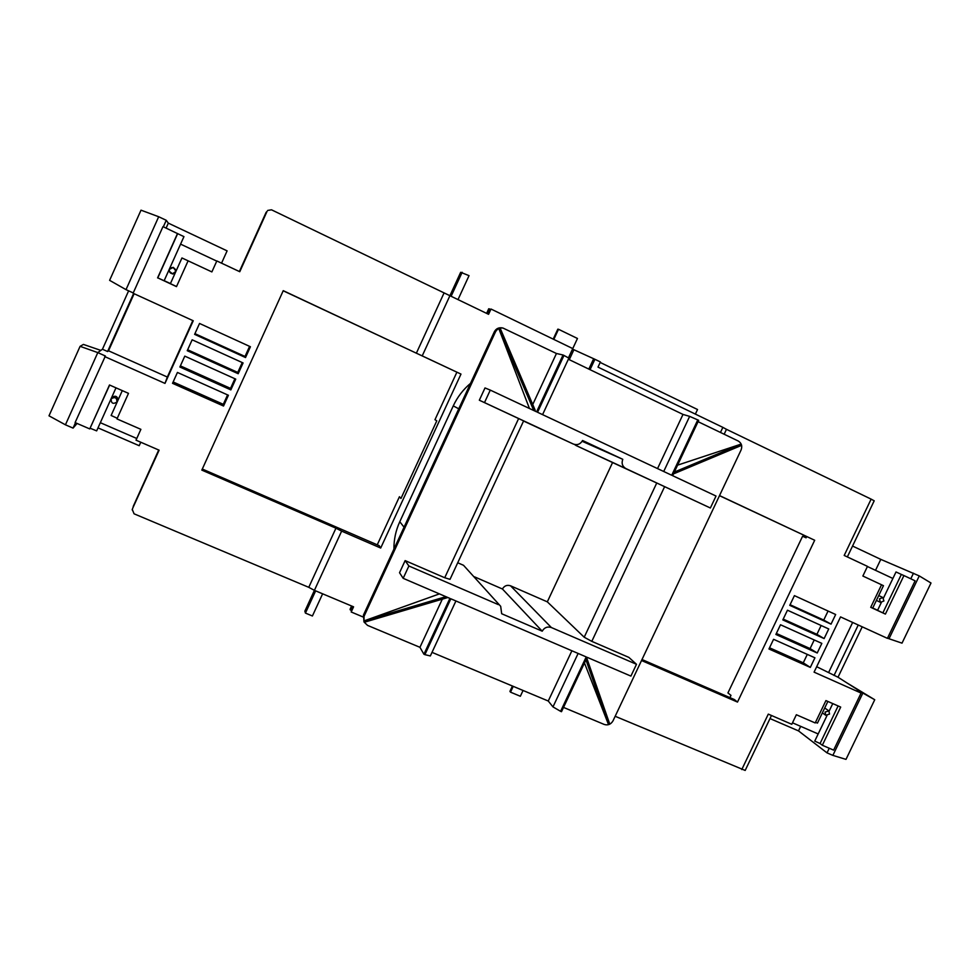 <?xml version="1.0" encoding="UTF-8"?>
<svg xmlns="http://www.w3.org/2000/svg" width="980" height="980" viewBox="0 0 980 980"><rect width="100%" height="100%" fill="white"/><g stroke="black" fill="none" stroke-linecap="round" stroke-linejoin="round"><path stroke-width="1.47" d="M558.514 329.28L553.81 339.411L572.761 348.586L577.465 338.48L558.514 329.28L557.816 329.17L553.198 339.117M175.249 272.857L172.456 273.726L175.273 271.962C175.886 269.806 175.102 268.349 172.921 267.589L169.516 269.292C168.915 271.754 169.907 273.236 172.456 273.726M176.008 271.178L173.46 267.699L176.008 271.178M879.428 598.903L880.457 602.357L883.899 600.985L882.858 597.518L879.428 598.903M825.05 712.092L825.736 715.265L829.545 714.065L828.847 710.88L825.05 712.092M172.921 267.589L175.971 269.966M111.132 399.215C111.218 403.319 113.055 404.324 116.657 402.216L116.926 401.751C116.89 397.696 115.077 396.667 111.475 398.64L111.132 399.215M176.057 271.056L173.264 267.381L169.503 269.316M171.035 267.797L173.35 267.393M118.176 399.779C117.245 396.091 115.187 395.308 112.014 397.451L111.438 398.676M112.271 397.145L111.928 398.039M266.683 211.741L239.61 271.644L266.695 211.729M158.785 450.041L133.182 506.709L158.797 450.041M132.741 508.13L159.115 450.188L136.012 440.167L140.887 429.338L116.975 418.926L128.49 393.348L109.49 384.981L89.756 428.922L75.093 422.588L105.399 355.997L97.792 352.604L102.447 349.235L128.625 290.827M455.921 600.973L430.343 655.951L424.879 654.652L450.849 598.792L586.212 656.918L560.597 711.321L561.503 711.701L587.118 657.311L630.912 676.102L636.486 664.293L551.36 627.531C547.428 626.293 544.378 627.506 542.21 631.181L501.674 613.737L500.682 606.314L463.516 565.288L457.721 562.765M463.516 565.288L500.682 606.314M542.21 631.181L502.434 588.992L474.516 576.84M502.434 588.992C504.345 585.746 507.052 584.693 510.531 585.795L551.36 627.531M532.74 404.52L556.444 353.498L563.035 354.993L536.611 411.845L490.282 390.101L484.5 402.596L573.349 444.05C577.306 445.41 580.38 444.222 582.573 440.498L622.778 459.314C621.332 463.369 622.374 466.455 625.902 468.575L576.032 445.508L612.574 462.548L547.318 601.843L510.531 585.795M576.032 445.508L574.488 444.454M529.359 423.728L573.325 444.038M523.565 421.033L573.349 444.05M377.239 544.831L399.436 496.725L400.967 498.477L436.786 420.849L434.973 419.697L456.827 372.314M133.366 506.096L158.711 450.016M134.125 293.718L108.523 350.803L167.347 377.043L164.983 383.401L193.244 320.766L133.096 293.253L162.974 226.625L177.65 233.644L157.792 277.879L164.113 280.77L183.946 236.633L177.65 233.644M192.827 320.57L167.347 377.043M556.444 353.498L502.973 328.043C499.58 327.639 497.056 328.986 495.39 332.061L364.046 616.322L364.009 621.982L367.524 625.375L419.942 647.314L442.311 599.16M439.42 593.892L363.825 620.977L364.278 622.276L447.86 597.518M498.379 604.635L408.88 565.987L405.132 560.609L399.534 572.724L403.172 578.323L449.894 598.388L423.924 654.248L419.942 647.314M405.132 560.609L444.724 577.735L518.628 418.558L523.626 420.886L450.016 579.351L444.724 577.735M490.282 390.101L485.002 387.945L479.33 400.22L518.628 418.558M529.457 408.488L498.869 328.766L500.168 328.227L535.154 410.167L534.798 410.988M663.717 471.49L689.651 416.377L682.999 414.43L657.543 468.587M682.999 414.43L568.351 359.231M432.009 652.361L548.261 701.019L571.891 650.769M563.537 707.413L604.244 724.453C607.992 725.58 610.908 724.379 613.002 720.851L741.088 449.979C742.509 446.059 741.554 443.07 738.21 441L698.066 421.67M677.596 465.145L741.088 444.124L674.326 472.078M673.468 473.904L741.456 445.41L741.088 444.124M636.486 664.293L628.854 657.384L591.798 641.349L584.202 637.221L656.747 483.005L710.378 507.995L716.025 496.039L672.635 475.68L698.691 420.334L697.785 419.906L671.729 475.251L537.555 412.286L563.978 355.446L568.878 358.116L542.577 414.638M586.775 658.058L609.732 724.024L608.507 724.575L585.942 659.822M584.46 662.958L608.507 724.575M720.459 432.45L722.86 427.366L598.008 367.12L600.409 361.951L594.909 359.293L590.058 369.68M267.675 210.443L271.497 209.806L488.567 314.31L491.005 309.031L572.761 348.586L568.486 357.786M458.028 299.574L469.04 275.65L460.674 272.305L422.221 355.887L460.98 374.091L380.693 548.041L341.64 531.123L314.409 590.352L353.572 606.828L351.183 611.986L353.07 606.62M362.906 616.91L351.183 611.986M523.063 690.471L520.356 696.266L510.507 692.162L513.226 686.355M470.498 383.376C463.111 389.599 457.366 397.108 453.262 405.892L399.779 521.727C395.785 530.474 393.838 539.588 393.935 549.082M828.737 628.952L824.131 638.58L782.824 619.911L787.455 610.209L828.737 628.952M810.313 667.405L768.957 648.981L773.575 639.303L814.919 657.801L810.313 667.405L803.269 662.823L769.52 647.78M881.302 602.59L877.566 610.356L885.406 614.093L870.718 607.318L881.547 584.766L862.866 576.032L867.484 566.379L844.197 555.452L871.134 499.126L874.197 500.805L847.345 556.922M724.159 434.238L726.474 429.326L871.134 499.126M641.533 660.52L737.499 702.072L814.686 540.262L719.528 495.574M771.468 715.498L745.18 770.439L615.171 716.282M838.12 705.955L820.064 743.526L822.33 745.253L840.693 707.082L825.932 700.59L815.201 722.946L796.36 714.739L791.791 724.293L768.295 714.114L741.774 769.57M822.33 745.253L833.613 750.129L861.089 693.068L857.047 690.484L862.866 693.068L838.01 677.229L816.683 666.706M885.406 614.093L903.94 575.566L915.112 580.822L887.414 638.348L840.546 616.91L814.074 672.145L861.089 693.068M821.828 643.382L817.222 652.999L775.891 634.452L780.509 624.762L821.828 643.382M835.658 614.509L831.04 624.138L789.77 605.346L794.413 595.632L835.658 614.509M806.663 536.624L806.099 537.812L802.583 536.268L727.932 692.921L730.994 695.371L729.916 697.625M827.867 701.435L817.442 723.117L815.495 722.321M852.551 546.044L880.787 559.372L919.264 575.909L889.007 638.752L887.549 638.09M877.602 610.271L872.727 608.017M903.94 575.566L901.343 574.439L882.894 612.843M769.998 718.573L798.504 730.896L827.022 752.873L832.865 755.384L862.866 693.068L874.736 699.745L846.61 682.717M913.483 573.19L910.788 578.788M875.532 570.323L880.787 559.372M829.252 748.242L827.022 752.873M800.672 726.364L798.504 730.896M832.865 755.384L845.997 759.378L874.736 699.745M889.007 638.752L902.017 643.149L931 583.014L919.264 575.909M862.216 626.82L838.01 677.229M641.998 659.528L734.363 699.548L737.499 702.072M719.479 495.672L814.686 540.262M176.547 286.54L170.385 283.673L181.949 257.961L211.876 271.913L216.825 260.95L239.769 271.717L267.05 211.362M211.876 271.913L216.825 260.95M164.162 280.672L170.434 283.563M157.792 277.879L176.498 286.625L188.111 260.815M157.584 277.891L177.527 233.473M109.65 385.054L89.756 428.922M194.616 334.364L245.527 357.541L250.427 346.749L199.54 323.461L194.616 334.364M187.241 350.693L238.189 373.723L243.077 362.943L192.154 339.803L187.241 350.693M179.879 367.01L230.851 389.893L235.739 379.113L184.791 356.132L179.879 367.01M223.538 406.026L228.414 395.271L177.429 372.449L172.529 383.315L223.538 406.026L223.305 404.324L227.581 394.903M164.983 383.401L104.689 356.573M132.3 509.514L134.076 513.814L308.761 587.326L335.944 528.183L341.64 531.123M444.014 293.045L416.365 353.192L283.245 290.668L201.819 470.106L335.944 528.183M166.098 228.095L168.327 223.134L166.257 220.304L163.342 226.797M75.472 422.748L73.071 428.101L65.44 424.818L97.792 352.604L80.091 346.332L83.41 344.421L100.842 350.399M77.077 423.446L73.071 428.101M140.765 442.237L139.197 445.704L98.012 427.88M168.327 223.134L227.103 250.868L221.554 263.167M140.863 429.326L136.012 440.167M239.377 271.534L266.144 212.293M695.371 414.099L697.527 409.518L600.177 362.441M569.282 359.685L573.9 349.738L572.528 349.076M490.282 309.3L488.738 308.761L486.607 313.367M487.097 313.6L489.302 308.822M722.86 427.366L726.474 429.326M322.628 593.807L312.412 615.991L305.429 613.088L304.866 611.153L314.421 590.352L308.761 587.326M351.318 610.418L350.044 609.34L351.587 605.995M352.077 606.204L350.326 610.001M202.309 469.04L379.187 545.664L380.693 548.041M460.98 374.091L283.196 290.778M422.221 355.887L416.365 353.192M132.165 509.882L132.729 508.179M510.507 692.162L509.931 691.353L512.43 686.024M491.005 309.031L488.077 314.066M573.9 349.738L594.909 359.293M588.833 369.093L593.537 358.986M166.257 220.304L158.686 216.739L126.016 289.639L133.231 292.947M108.523 350.803L107.592 351.526L102.447 349.235M80.091 346.332L49 415.814L65.44 424.818M126.016 289.639L109.613 280.341L141.01 210.173L158.686 216.739M117.269 418.288L111.12 415.471L122.292 390.628M115.995 387.847L96.653 430.882L90.246 428.272M173.129 381.967L223.305 404.324M180.393 365.883L230.533 388.386L234.906 378.733M230.533 388.386L230.851 389.893M187.658 349.774L237.773 372.437L242.244 362.563M237.773 372.437L238.189 373.723M194.934 333.653L245.012 356.463L249.594 346.369M245.012 356.463L245.527 357.541M852.649 622.447L828.811 672.121M870.767 607.233L872.69 608.115L883.458 585.685L881.547 584.791M826.948 715.682L814.748 741.088L820.064 743.526M883.507 597.996L896.014 571.952L901.343 574.439M832.767 703.591L829.141 711.125M807.3 654.395L803.269 662.823M814.221 639.952L810.092 648.589L817.222 652.999M810.092 648.589L776.368 633.448M821.13 625.497L816.916 634.33L824.131 638.58M816.916 634.33L783.216 619.091M828.063 611.03L823.739 620.058L831.04 624.138M823.739 620.058L790.076 604.721M622.778 459.314L582.157 441.282M625.902 468.575L710.378 507.995M656.747 483.005L612.574 462.548M584.202 637.221L547.318 601.843M484.5 402.596L479.33 400.22M495.39 332.061L494.312 331.84L363.458 615.048L364.046 616.322M494.312 331.84C495.954 328.778 498.477 327.443 501.858 327.835L502.973 328.043M364.009 621.982L363.458 615.048M560.597 711.321L552.977 706.899L548.261 701.019M423.924 654.248L424.879 654.652M563.035 354.993L563.978 355.446M689.651 416.377L697.785 419.906M408.88 565.987L403.172 578.323M363.825 620.977L445.888 596.661M498.869 328.766L533.757 410.498M858.247 625.007L834.029 675.453M107.592 351.526L133.623 293.486M305.429 613.088L315.646 590.866M116.632 402.253L117.318 401.702M136.735 438.477L100.34 422.699M792.502 722.811L818.178 733.947M462.156 272.293L451.131 296.242M172.847 274.008L170.63 273.126M169.356 271.313L172.774 274.008L175.187 273.004M216.727 261.096L180.577 244.13M867.423 566.526L892.89 578.47M664.611 486.668L591.798 641.349M404.054 527.179L399.779 521.727M458.75 408.807L453.262 405.892M552.977 706.899L578.127 653.439M876.402 600.385L880.457 602.357M878.717 595.546L882.858 597.518M822.367 712.877L825.736 715.265M824.719 707.989L828.847 710.88M117.87 400.465L116.657 402.216M113.043 396.557L111.475 398.64"/></g></svg>
